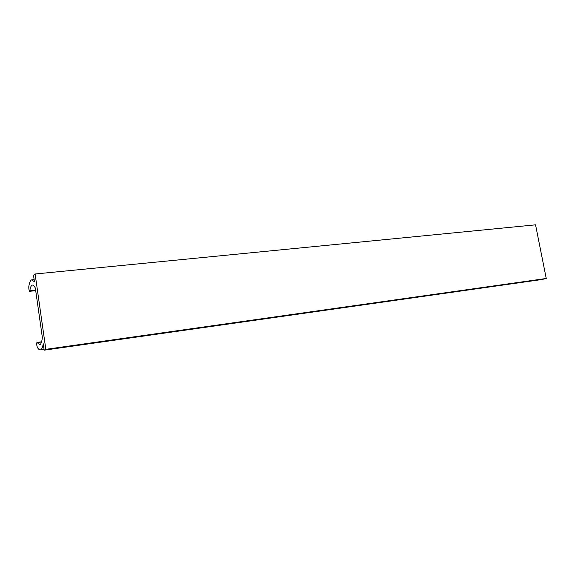 <?xml version="1.0" encoding="UTF-8"?>
<svg xmlns="http://www.w3.org/2000/svg" width="575" height="575" viewBox="0 0 575 575"><rect width="100%" height="100%" fill="white"/><g stroke="black" fill="none" stroke-linecap="round" stroke-linejoin="round"><path stroke-width="0.86" d="M37.145 342.599L36.929 342.42C36.527 343.613 36.671 345.273 37.375 347.408C38.439 349.19 39.431 350.024 40.351 349.909C41.63 349.686 42.593 347.631 43.247 343.757L44.16 350.175L541.672 279.558L546.25 278.48L535.541 224.825L35.118 273.995L33.558 275.526L34.457 281.851L31.826 279.838C30.432 280.097 29.418 282.368 28.793 286.666C28.736 288.966 29.009 290.512 29.613 291.309L29.828 290.813C30.36 287.213 31.215 285.308 32.394 285.092C33.285 284.999 34.263 285.969 35.334 288.018L42.363 337.511C41.846 342.032 40.94 344.418 39.639 344.669L37.145 342.599L41.537 342.003M44.16 350.175L45.828 349.341L546.25 278.48M45.828 349.341L35.118 273.995M29.828 290.813L35.643 290.195M36.929 342.42L41.601 341.78M40.351 349.909L44.045 349.384M31.826 279.838L34.141 279.608M29.613 291.309L35.708 290.655"/></g></svg>
